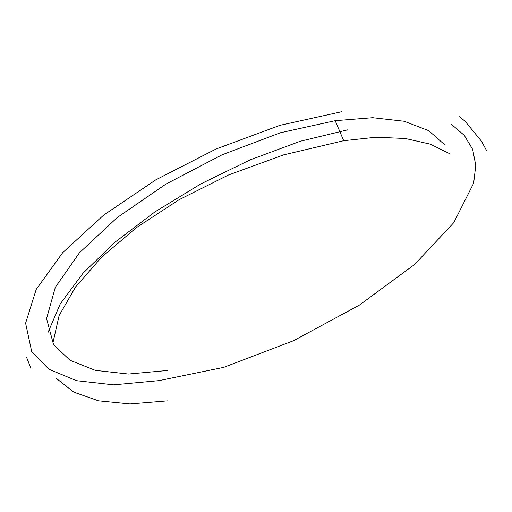 <?xml version="1.0" encoding="UTF-8"?>
<svg xmlns="http://www.w3.org/2000/svg" width="512" height="512" viewBox="0 0 512 512"><rect width="100%" height="100%" fill="white"/><g stroke="black" fill="none" stroke-linecap="round" stroke-linejoin="round"><path stroke-width="0.77" d="M341.837 111.68L279.866 125.357L216.026 149.018L155.725 179.891L103.437 215.302L62.72 252.64L36.205 289.414L25.6 323.181L31.706 351.622L48.89 369.235L76.512 380.685L113.638 384.845L158.97 380.634L223.731 367.36L293.472 340.742L359.418 305.101L414.579 264.48L453.779 222.669L473.651 183.187L475.782 165.344L472.634 149.286L464.294 135.373L450.957 123.955M167.354 400.877L130.054 403.942L98.554 400.838L73.843 392.186L56.666 378.656M48.064 332.346L60.32 303.782L82.97 273.28L114.982 242.182L154.88 211.917L200.73 183.962L250.131 159.872L300.25 141.261L347.782 129.818M445.12 145.158L428.704 130.662L404.205 121.261L372.595 117.702L335.2 120.691L280.358 132.755L221.984 154.848L165.99 184.038L117.222 217.555L79.45 252.781L55.354 287.238L46.554 318.605L53.568 344.704L70.042 360.294L95.373 370.368L128.397 374.042L167.501 370.483M335.2 120.691L343.706 140.704L283.584 154.886L228.384 175.034L179.053 199.731L136.518 227.546L101.734 257.056L75.622 286.854L59.136 315.501L53.203 341.581M449.99 153.83L430.342 144.179L405.376 138.502L376.096 137.222L343.706 140.704M486.4 150.24L481.344 141.05L465.005 121.158L459.398 116.749M26.662 357.555L30.944 368.384"/></g></svg>
